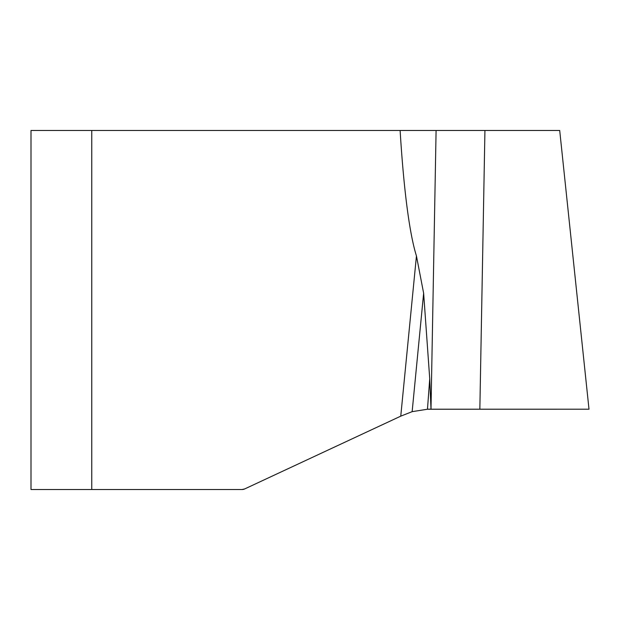 <?xml version="1.0" encoding="UTF-8"?>
<svg xmlns="http://www.w3.org/2000/svg" width="620" height="620" viewBox="0 0 620 620"><rect width="100%" height="100%" fill="white"/><g stroke="black" fill="none" stroke-linecap="round" stroke-linejoin="round"><path stroke-width="0.93" d="M429.73 378.781L423.638 293.237L416.446 255.952A361.375 37.2 -89 0 1 400.117 130.479L436.093 130.479L431.001 409.123L429.73 378.781L427.467 409.231L431.001 409.123M428.436 409.208L589 409.2L427.467 409.231L412.153 411.657L400.76 416.152L412.153 411.657L427.467 409.231L412.145 411.657L423.638 293.237M589 409.2L559.705 130.479L436.093 130.479M31 489.521L31 130.479L91.76 130.479L91.76 489.521L31 489.521M400.117 130.479L91.76 130.479M400.814 416.129L244.675 488.94A6.2 6.2 0 0 1 242.056 489.521L91.76 489.521M242.056 489.521L244.675 488.94M484.933 130.479L479.849 409.2M400.76 416.152L416.446 255.952"/></g></svg>
